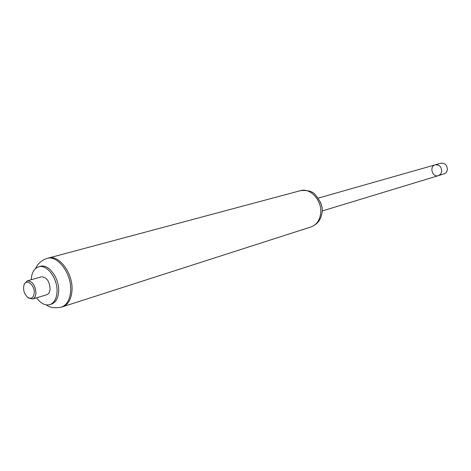 <?xml version="1.0" encoding="UTF-8"?>
<svg xmlns="http://www.w3.org/2000/svg" width="471" height="471" viewBox="0 0 471 471"><rect width="100%" height="100%" fill="white"/><g stroke="black" fill="none" stroke-linecap="round" stroke-linejoin="round"><path stroke-width="0.71" d="M321.722 206.333L320.51 202.218M311.06 226.922C317.218 224.484 320.828 219.957 321.881 213.339C323.3 207.799 321.016 201.494 315.022 194.417C312.373 191.267 307.498 190.019 300.398 190.684C310.766 187.305 322.923 201.5 320.51 214.452C319.332 220.905 316.182 225.061 311.06 226.922L62.655 306.756C68.059 304.731 71.162 299.497 71.957 291.049C73.606 274.057 59.246 254.311 48.33 258.079L46.747 258.502C39.464 260.934 36.402 266.48 35.637 268.47M435.222 164.844L440.938 163.213C445.248 162.984 447.385 165.268 447.35 170.072L446.443 172.215L445.083 173.469L438.401 175.648L440.532 174.229L441.68 171.768C441.704 166.917 439.555 164.609 435.222 164.844C428.981 166.345 432.343 177.761 438.401 175.648L440.532 174.229L441.68 171.768C441.704 166.917 439.555 164.609 435.222 164.844L318.29 198.097M27.471 297.142L28.301 297.896L32.564 299.026C34.571 298.296 35.708 296.336 35.961 293.145C35.307 285.179 32.393 281.087 27.224 280.869L24.251 284.125L23.962 285.208M32.564 299.026L46.67 294.74C48.684 294.01 49.826 292.067 50.097 288.917C49.473 281.052 46.576 277.025 41.407 276.836L27.224 280.869M34.236 293.033C34.948 284.896 26.011 278.09 23.986 285.132C22.961 289.8 24.145 293.822 27.536 297.195C31.227 299.409 33.459 298.019 34.236 293.033M46.352 304.896C49.691 307.563 54.601 308.352 61.089 307.257L62.655 306.756C68.059 304.731 71.162 299.497 71.957 291.049C73.606 274.057 59.246 254.311 48.33 258.079L300.398 190.684M61.295 307.192C66.705 305.167 69.808 299.927 70.597 291.467C72.24 274.458 57.868 254.676 46.959 258.444M36.555 297.813C40.747 303.495 45.169 305.767 49.826 304.631L51.451 304.119C55.643 302.565 58.027 298.496 58.616 291.914C59.829 278.75 48.743 263.419 40.347 266.362L38.699 266.816C34.171 268.382 31.687 272.685 31.239 279.727M49.826 304.631C54.012 303.077 56.396 299.008 56.979 292.414C58.186 279.226 47.094 263.872 38.699 266.816M438.401 175.648L322.093 211.008M27.536 297.195L28.301 297.896M23.986 285.132L24.251 284.125"/></g></svg>
